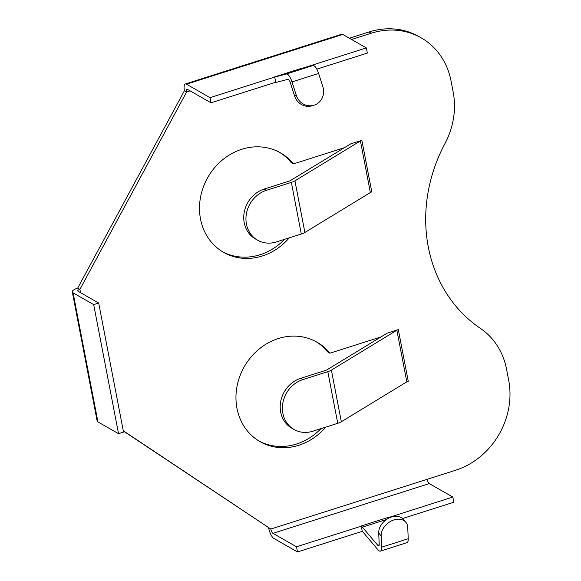 <?xml version="1.0" encoding="UTF-8"?>
<svg xmlns="http://www.w3.org/2000/svg" width="581" height="581" viewBox="0 0 581 581"><rect width="100%" height="100%" fill="white"/><g stroke="black" fill="none" stroke-linecap="round" stroke-linejoin="round"><path stroke-width="0.87" d="M123.317 430.986L270.804 529.044L455.417 470.32A73.954 65.718 119.7 0 0 508.687 380.323L506.53 369.124A73.954 65.718 119.7 0 0 480.451 328.425A147.901 131.429 119.7 0 1 444.886 143.732A73.954 65.718 119.7 0 0 453.18 92.096L451.023 80.897A73.954 65.718 119.7 0 0 421.174 37.845A73.954 65.718 119.7 0 0 371.244 33.226L369.037 31.962L349.37 38.223M77.701 288.089L184.424 90.694L186.632 91.951L79.909 289.353L77.701 288.089A9.245 2.949 -10.9 0 0 72.305 291.938A9.245 2.949 -10.9 0 0 73.068 292.839L97.92 421.9A9.245 2.949 169.1 0 1 97.158 421.007L72.305 291.938M421.174 37.845L418.966 36.581A73.954 65.718 119.7 0 0 369.037 31.962M325.752 427.115A57.316 50.932 119.7 0 1 260.099 441.683A57.316 50.932 119.7 0 1 244.296 366.662A57.316 50.932 119.7 0 1 316.95 342.151A57.316 50.932 119.7 0 1 329.885 353.197L327.677 351.933A57.316 50.932 119.7 0 0 315.832 341.541M259.003 441.037A57.316 50.932 119.7 0 0 321.024 428.618M344.468 147.668L293.434 163.9L291.226 162.644A57.316 50.932 119.7 0 0 279.381 152.244M222.552 251.747A57.316 50.932 119.7 0 0 284.574 239.321M351.578 39.479L371.244 33.226M123.266 430.746L270.804 529.044A3.697 1.22 72.4 0 0 272.939 533.329L429.272 483.595A3.697 1.22 72.4 0 1 427.137 479.318M329.885 353.197L380.918 336.958M398.312 329.601L387.193 333.138L327.03 369.792A3.697 1.177 169.1 0 1 325.6 370.409L300.653 378.347A27.735 24.642 119.7 0 0 280.63 401.849A27.735 24.642 119.7 0 0 291.873 428.241L294.08 429.504A27.735 24.642 119.7 0 0 312.803 431.233L337.75 423.295A9.245 2.949 169.1 0 0 341.33 421.741L406.816 381.848A3.697 1.177 -10.9 0 1 408.254 381.23L398.312 329.601A3.697 1.177 -10.9 0 0 396.874 330.226L331.388 370.119A9.245 2.949 169.1 0 1 327.807 371.673L302.861 379.611A27.735 24.642 119.7 0 0 282.838 403.112A27.735 24.642 119.7 0 0 294.08 429.504M293.434 163.9A57.316 50.932 119.7 0 0 280.492 152.861A57.316 50.932 119.7 0 0 207.845 177.365A57.316 50.932 119.7 0 0 223.641 252.394A57.316 50.932 119.7 0 0 289.294 237.825M266.41 190.314L264.202 189.05L289.149 181.119A3.697 1.177 -10.9 0 0 290.58 180.495L350.742 143.848L361.861 140.311A3.697 1.177 169.1 0 0 360.423 140.929L294.937 180.829A9.245 2.949 -10.9 0 1 291.357 182.376L266.41 190.314A27.735 24.642 119.7 0 0 246.388 213.815A27.735 24.642 119.7 0 0 257.63 240.207A27.735 24.642 119.7 0 0 276.353 241.943L301.299 234.005A9.245 2.949 -10.9 0 0 304.88 232.451L370.366 192.558A3.697 1.177 169.1 0 1 371.796 191.933L361.861 140.311M429.272 483.595L452.839 497.053L388.021 517.736M402.604 518.513L453.834 502.216L452.839 497.053M361.128 526.052L362.326 531.324L297.494 551.95L296.499 546.786L272.939 533.329M268.596 527.788A9.245 3.05 -107.6 0 0 273.934 538.493L297.494 551.95M186.45 84.187A9.245 3.05 -107.6 0 0 185.303 83.984L341.643 34.25A9.245 3.05 72.4 0 1 342.783 34.461L186.45 84.187L210.01 97.652L211.005 102.808L187.445 89.351A3.697 1.22 -107.6 0 0 186.98 89.271A3.697 1.22 -107.6 0 0 186.632 91.951L190.074 90.854M211.005 102.808L275.837 82.19L274.631 76.874A3.697 1.22 -107.6 0 0 275.067 76.961L286.353 74.019A9.245 3.05 72.4 0 1 292.003 81.906L296.281 95.328L294.538 95.894A14.794 13.966 -107.9 0 0 312.396 105.727L314.139 105.168A14.794 13.966 -107.9 0 1 296.281 95.328M316.819 69.154L367.337 53.082L366.35 47.918L342.783 34.461M301.604 68.514L366.35 47.918M387.774 517.577L387.73 517.548A9.245 3.05 -107.6 0 1 388.573 518.216M361.331 526.168L296.499 546.786M264.202 189.05A27.735 24.642 119.7 0 0 244.18 212.552A27.735 24.642 119.7 0 0 255.415 238.944L257.63 240.207M301.278 68.435L301.241 68.413A3.697 1.22 -107.6 0 0 301.677 68.5L312.963 65.551A9.245 3.05 72.4 0 1 318.613 73.438L322.891 86.859A14.794 13.966 -107.9 0 1 314.139 105.168M405.865 522.326L403.446 519.392A14.794 10.77 -39.4 0 0 388.239 518.397A14.794 10.77 -39.4 0 0 378.718 533.017L381.136 535.958A14.794 10.77 -39.4 0 1 390.65 521.331A14.794 10.77 -39.4 0 1 405.865 522.326A14.794 10.77 -39.4 0 1 407.746 527.49L408.218 538.74A9.245 3.05 72.4 0 1 406.99 542.654L380.381 551.122A9.245 3.05 72.4 0 1 377.97 549.786L362.624 531.63A3.697 1.22 72.4 0 0 362.326 531.324M185.303 83.984A9.245 3.05 -107.6 0 0 184.424 90.694M210.01 97.652L274.842 77.026M97.92 421.9L118.539 433.68L123.528 432.09L98.676 303.028L78.057 291.248A3.697 1.177 169.1 0 1 77.752 290.892A3.697 1.177 169.1 0 1 79.909 289.353L80.548 292.679M118.539 433.68L93.686 304.611L98.676 303.028M93.686 304.611L73.068 292.839M301.241 68.413L274.639 76.91M275.822 82.139A9.245 3.05 72.4 0 0 276.716 82.255L288.002 79.314A3.697 1.22 -107.6 0 1 290.26 82.466L294.538 95.894M381.136 535.958L381.608 547.208A9.245 3.05 72.4 0 1 380.381 551.122M378.718 533.017L379.19 544.266A3.697 1.22 -107.6 0 1 378.703 545.835A3.697 1.22 -107.6 0 1 377.737 545.298L362.391 527.149A9.245 3.05 -107.6 0 0 361.121 526.016L387.73 517.548M300.653 378.347L302.861 379.611M301.677 68.5L275.067 76.961M396.874 330.226L406.816 381.848M331.388 370.119L341.33 421.741M327.807 371.673L337.75 423.295M301.299 234.005L291.357 182.376M304.88 232.451L294.937 180.829M370.366 192.558L360.423 140.929M312.963 65.551L286.353 74.019M318.613 73.438L292.003 81.906M379.182 544.84L377.737 545.298M386.496 519.479L362.391 527.149M408.218 538.74L381.608 547.208"/></g></svg>
